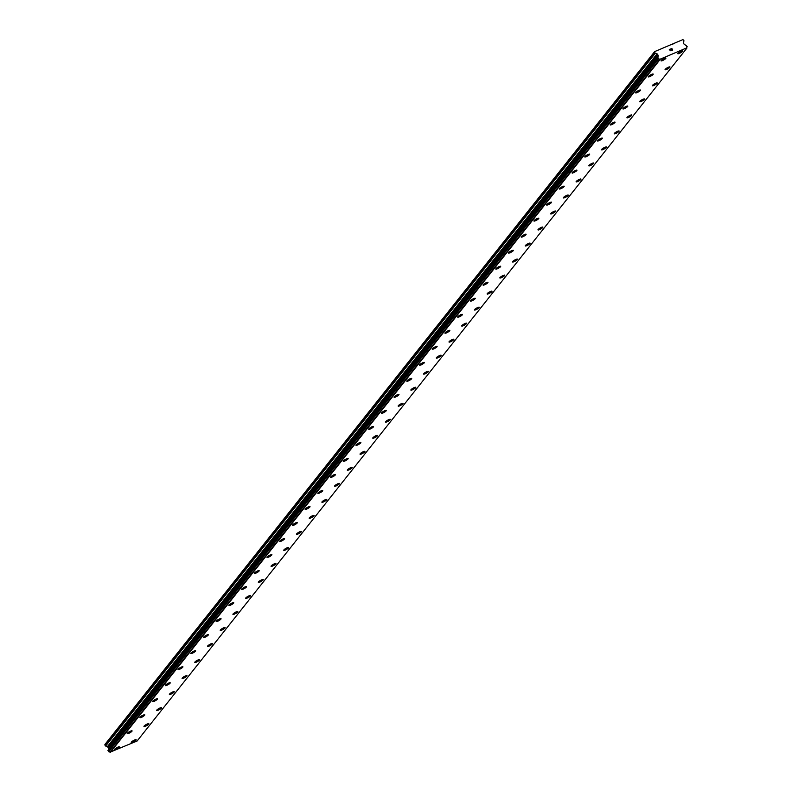 <?xml version="1.0" encoding="UTF-8"?>
<svg xmlns="http://www.w3.org/2000/svg" width="792" height="792" viewBox="0 0 792 792"><rect width="100%" height="100%" fill="white"/><g stroke="black" fill="none" stroke-linecap="round" stroke-linejoin="round"><path stroke-width="1.19" d="M119.374 746.886A2.812 0.594 -29.4 0 1 119.226 747.282A2.812 0.594 -29.4 0 1 116.632 749.093A2.812 0.594 -29.4 0 1 114.474 749.648A2.812 0.594 -29.4 0 1 114.622 749.242A2.812 0.594 -29.4 0 1 117.226 747.43A2.812 0.594 -29.4 0 1 119.374 746.886A2.812 0.594 -29.4 0 1 119.226 747.282A2.812 0.594 -29.4 0 1 116.622 749.103A2.812 0.594 -29.4 0 1 114.474 749.648M132.076 730.867A2.812 0.594 -29.4 0 1 131.937 731.264A2.812 0.594 -29.4 0 1 129.334 733.075A2.812 0.594 -29.4 0 1 127.185 733.62A2.812 0.594 -29.4 0 1 127.324 733.224A2.812 0.594 -29.4 0 1 129.928 731.412A2.812 0.594 -29.4 0 1 132.086 730.867A2.812 0.594 -29.4 0 1 131.937 731.264A2.812 0.594 -29.4 0 1 129.334 733.085A2.812 0.594 -29.4 0 1 127.185 733.63M144.787 714.849A2.812 0.594 -29.4 0 1 144.649 715.245A2.812 0.594 -29.4 0 1 142.045 717.057A2.812 0.594 -29.4 0 1 139.897 717.601A2.812 0.594 -29.4 0 1 140.035 717.206A2.812 0.594 -29.4 0 1 142.639 715.394A2.812 0.594 -29.4 0 1 144.787 714.849A2.812 0.594 -29.4 0 1 144.649 715.245A2.812 0.594 -29.4 0 1 142.045 717.067A2.812 0.594 -29.4 0 1 139.897 717.611M157.499 698.831A2.812 0.594 -29.4 0 1 157.36 699.227A2.812 0.594 -29.4 0 1 154.757 701.039A2.812 0.594 -29.4 0 1 152.608 701.583A2.812 0.594 -29.4 0 1 152.747 701.187A2.812 0.594 -29.4 0 1 155.351 699.376A2.812 0.594 -29.4 0 1 157.499 698.831A2.812 0.594 -29.4 0 1 157.36 699.227A2.812 0.594 -29.4 0 1 154.757 701.039A2.812 0.594 -29.4 0 1 152.608 701.583M170.211 682.803A2.812 0.594 -29.4 0 1 170.072 683.199A2.812 0.594 -29.4 0 1 167.468 685.021A2.812 0.594 -29.4 0 1 165.31 685.565A2.812 0.594 -29.4 0 1 165.459 685.169A2.812 0.594 -29.4 0 1 168.062 683.357A2.812 0.594 -29.4 0 1 170.211 682.813A2.812 0.594 -29.4 0 1 170.072 683.209A2.812 0.594 -29.4 0 1 167.468 685.021A2.812 0.594 -29.4 0 1 165.32 685.565M182.922 666.785A2.812 0.594 -29.4 0 1 182.774 667.181A2.812 0.594 -29.4 0 1 180.18 669.002A2.812 0.594 -29.4 0 1 178.022 669.547A2.812 0.594 -29.4 0 1 178.17 669.151A2.812 0.594 -29.4 0 1 180.774 667.339A2.812 0.594 -29.4 0 1 182.922 666.795A2.812 0.594 -29.4 0 1 182.784 667.191A2.812 0.594 -29.4 0 1 180.18 669.002A2.812 0.594 -29.4 0 1 178.022 669.547M195.634 650.767A2.812 0.594 -29.4 0 1 195.485 651.163A2.812 0.594 -29.4 0 1 192.892 652.984A2.812 0.594 -29.4 0 1 190.733 653.529A2.812 0.594 -29.4 0 1 190.882 653.133A2.812 0.594 -29.4 0 1 193.486 651.311A2.812 0.594 -29.4 0 1 195.634 650.767A2.812 0.594 -29.4 0 1 195.485 651.173A2.812 0.594 -29.4 0 1 192.882 652.984A2.812 0.594 -29.4 0 1 190.733 653.529M208.345 634.748A2.812 0.594 -29.4 0 1 208.197 635.144A2.812 0.594 -29.4 0 1 205.603 636.956A2.812 0.594 -29.4 0 1 203.445 637.511A2.812 0.594 -29.4 0 1 203.594 637.114A2.812 0.594 -29.4 0 1 206.197 635.293A2.812 0.594 -29.4 0 1 208.345 634.748A2.812 0.594 -29.4 0 1 208.197 635.154A2.812 0.594 -29.4 0 1 205.593 636.966A2.812 0.594 -29.4 0 1 203.445 637.511M221.047 618.73A2.812 0.594 -29.4 0 1 220.909 619.126A2.812 0.594 -29.4 0 1 218.305 620.938A2.812 0.594 -29.4 0 1 216.157 621.492A2.812 0.594 -29.4 0 1 216.295 621.096A2.812 0.594 -29.4 0 1 218.899 619.275A2.812 0.594 -29.4 0 1 221.057 618.73A2.812 0.594 -29.4 0 1 220.909 619.136A2.812 0.594 -29.4 0 1 218.305 620.948A2.812 0.594 -29.4 0 1 216.157 621.492M233.759 602.712A2.812 0.594 -29.4 0 1 233.62 603.108A2.812 0.594 -29.4 0 1 231.016 604.92A2.812 0.594 -29.4 0 1 228.868 605.474A2.812 0.594 -29.4 0 1 229.007 605.078A2.812 0.594 -29.4 0 1 231.61 603.257A2.812 0.594 -29.4 0 1 233.759 602.712A2.812 0.594 -29.4 0 1 233.62 603.108A2.812 0.594 -29.4 0 1 231.016 604.93A2.812 0.594 -29.4 0 1 228.868 605.474M246.47 586.694A2.812 0.594 -29.4 0 1 246.332 587.09A2.812 0.594 -29.4 0 1 243.728 588.902A2.812 0.594 -29.4 0 1 241.58 589.456A2.812 0.594 -29.4 0 1 241.718 589.06A2.812 0.594 -29.4 0 1 244.322 587.238A2.812 0.594 -29.4 0 1 246.47 586.694A2.812 0.594 -29.4 0 1 246.332 587.09A2.812 0.594 -29.4 0 1 243.728 588.911A2.812 0.594 -29.4 0 1 241.58 589.456M259.182 570.676A2.812 0.594 -29.4 0 1 259.043 571.072A2.812 0.594 -29.4 0 1 256.44 572.893A2.812 0.594 -29.4 0 1 254.291 573.438A2.812 0.594 -29.4 0 1 254.43 573.032A2.812 0.594 -29.4 0 1 257.034 571.22A2.812 0.594 -29.4 0 1 259.182 570.676A2.812 0.594 -29.4 0 1 259.033 571.072A2.812 0.594 -29.4 0 1 256.44 572.883A2.812 0.594 -29.4 0 1 254.282 573.428M271.894 554.657A2.812 0.594 -29.4 0 1 271.745 555.053A2.812 0.594 -29.4 0 1 269.151 556.865A2.812 0.594 -29.4 0 1 266.993 557.41A2.812 0.594 -29.4 0 1 267.142 557.014A2.812 0.594 -29.4 0 1 269.745 555.202A2.812 0.594 -29.4 0 1 271.894 554.657A2.812 0.594 -29.4 0 1 271.755 555.053A2.812 0.594 -29.4 0 1 269.141 556.875A2.812 0.594 -29.4 0 1 266.993 557.419M284.605 538.639A2.812 0.594 -29.4 0 1 284.457 539.035A2.812 0.594 -29.4 0 1 281.863 540.847A2.812 0.594 -29.4 0 1 279.705 541.391A2.812 0.594 -29.4 0 1 279.853 540.995A2.812 0.594 -29.4 0 1 282.457 539.184A2.812 0.594 -29.4 0 1 284.605 538.639A2.812 0.594 -29.4 0 1 284.457 539.035A2.812 0.594 -29.4 0 1 281.853 540.857A2.812 0.594 -29.4 0 1 279.705 541.391M297.317 522.611A2.812 0.594 -29.4 0 1 297.168 523.017A2.812 0.594 -29.4 0 1 294.565 524.829A2.812 0.594 -29.4 0 1 292.416 525.373A2.812 0.594 -29.4 0 1 292.555 524.977A2.812 0.594 -29.4 0 1 295.168 523.166A2.812 0.594 -29.4 0 1 297.317 522.621A2.812 0.594 -29.4 0 1 297.168 523.017A2.812 0.594 -29.4 0 1 294.565 524.829A2.812 0.594 -29.4 0 1 292.416 525.373M310.018 506.593A2.812 0.594 -29.4 0 1 309.88 506.989A2.812 0.594 -29.4 0 1 307.276 508.811A2.812 0.594 -29.4 0 1 305.128 509.355A2.812 0.594 -29.4 0 1 305.267 508.959A2.812 0.594 -29.4 0 1 307.87 507.147A2.812 0.594 -29.4 0 1 310.018 506.603A2.812 0.594 -29.4 0 1 309.88 506.999A2.812 0.594 -29.4 0 1 307.276 508.811A2.812 0.594 -29.4 0 1 305.128 509.355M322.73 490.575A2.812 0.594 -29.4 0 1 322.591 490.971A2.812 0.594 -29.4 0 1 319.988 492.792A2.812 0.594 -29.4 0 1 317.839 493.337A2.812 0.594 -29.4 0 1 317.978 492.941A2.812 0.594 -29.4 0 1 320.582 491.119A2.812 0.594 -29.4 0 1 322.73 490.585A2.812 0.594 -29.4 0 1 322.591 490.981A2.812 0.594 -29.4 0 1 319.988 492.792A2.812 0.594 -29.4 0 1 317.839 493.337M335.442 474.557A2.812 0.594 -29.4 0 1 335.303 474.952A2.812 0.594 -29.4 0 1 332.699 476.764A2.812 0.594 -29.4 0 1 330.541 477.319A2.812 0.594 -29.4 0 1 330.69 476.923A2.812 0.594 -29.4 0 1 333.293 475.101A2.812 0.594 -29.4 0 1 335.442 474.557A2.812 0.594 -29.4 0 1 335.303 474.962A2.812 0.594 -29.4 0 1 332.699 476.774A2.812 0.594 -29.4 0 1 330.551 477.319M348.153 458.538A2.812 0.594 -29.4 0 1 348.005 458.934A2.812 0.594 -29.4 0 1 345.411 460.746A2.812 0.594 -29.4 0 1 343.253 461.3A2.812 0.594 -29.4 0 1 343.401 460.904A2.812 0.594 -29.4 0 1 346.005 459.083A2.812 0.594 -29.4 0 1 348.153 458.538A2.812 0.594 -29.4 0 1 348.015 458.944A2.812 0.594 -29.4 0 1 345.411 460.756A2.812 0.594 -29.4 0 1 343.253 461.3M360.865 442.52A2.812 0.594 -29.4 0 1 360.716 442.916A2.812 0.594 -29.4 0 1 358.123 444.728A2.812 0.594 -29.4 0 1 355.964 445.282A2.812 0.594 -29.4 0 1 356.113 444.886A2.812 0.594 -29.4 0 1 358.717 443.065A2.812 0.594 -29.4 0 1 360.865 442.52A2.812 0.594 -29.4 0 1 360.716 442.926A2.812 0.594 -29.4 0 1 358.113 444.738A2.812 0.594 -29.4 0 1 355.964 445.282M373.577 426.502A2.812 0.594 -29.4 0 1 373.428 426.898A2.812 0.594 -29.4 0 1 370.834 428.71A2.812 0.594 -29.4 0 1 368.676 429.264A2.812 0.594 -29.4 0 1 368.825 428.868A2.812 0.594 -29.4 0 1 371.428 427.046A2.812 0.594 -29.4 0 1 373.577 426.502A2.812 0.594 -29.4 0 1 373.428 426.898A2.812 0.594 -29.4 0 1 370.824 428.719A2.812 0.594 -29.4 0 1 368.676 429.264M386.278 410.484A2.812 0.594 -29.4 0 1 386.14 410.88A2.812 0.594 -29.4 0 1 383.536 412.691A2.812 0.594 -29.4 0 1 381.388 413.246A2.812 0.594 -29.4 0 1 381.526 412.84A2.812 0.594 -29.4 0 1 384.13 411.028A2.812 0.594 -29.4 0 1 386.288 410.484A2.812 0.594 -29.4 0 1 386.14 410.88A2.812 0.594 -29.4 0 1 383.536 412.701A2.812 0.594 -29.4 0 1 381.388 413.246M398.99 394.465A2.812 0.594 -29.4 0 1 398.851 394.862A2.812 0.594 -29.4 0 1 396.248 396.673A2.812 0.594 -29.4 0 1 394.099 397.218A2.812 0.594 -29.4 0 1 394.238 396.822A2.812 0.594 -29.4 0 1 396.841 395.01A2.812 0.594 -29.4 0 1 398.99 394.465A2.812 0.594 -29.4 0 1 398.851 394.862A2.812 0.594 -29.4 0 1 396.248 396.683A2.812 0.594 -29.4 0 1 394.099 397.228M411.701 378.447A2.812 0.594 -29.4 0 1 411.563 378.843A2.812 0.594 -29.4 0 1 408.959 380.655A2.812 0.594 -29.4 0 1 406.811 381.2A2.812 0.594 -29.4 0 1 406.949 380.803A2.812 0.594 -29.4 0 1 409.553 378.992A2.812 0.594 -29.4 0 1 411.701 378.447A2.812 0.594 -29.4 0 1 411.563 378.843A2.812 0.594 -29.4 0 1 408.959 380.665A2.812 0.594 -29.4 0 1 406.811 381.209M424.413 362.429A2.812 0.594 -29.4 0 1 424.264 362.825A2.812 0.594 -29.4 0 1 421.671 364.637A2.812 0.594 -29.4 0 1 419.512 365.181A2.812 0.594 -29.4 0 1 419.661 364.785A2.812 0.594 -29.4 0 1 422.265 362.974A2.812 0.594 -29.4 0 1 424.413 362.429A2.812 0.594 -29.4 0 1 424.274 362.825A2.812 0.594 -29.4 0 1 421.671 364.647A2.812 0.594 -29.4 0 1 419.522 365.181M437.125 346.401A2.812 0.594 -29.4 0 1 436.976 346.807A2.812 0.594 -29.4 0 1 434.382 348.619A2.812 0.594 -29.4 0 1 432.224 349.163A2.812 0.594 -29.4 0 1 432.373 348.767A2.812 0.594 -29.4 0 1 434.976 346.955A2.812 0.594 -29.4 0 1 437.125 346.411A2.812 0.594 -29.4 0 1 436.986 346.807A2.812 0.594 -29.4 0 1 434.382 348.619A2.812 0.594 -29.4 0 1 432.224 349.163M449.836 330.383A2.812 0.594 -29.4 0 1 449.688 330.779A2.812 0.594 -29.4 0 1 447.094 332.6A2.812 0.594 -29.4 0 1 444.936 333.145A2.812 0.594 -29.4 0 1 445.084 332.749A2.812 0.594 -29.4 0 1 447.688 330.937A2.812 0.594 -29.4 0 1 449.836 330.393A2.812 0.594 -29.4 0 1 449.688 330.789A2.812 0.594 -29.4 0 1 447.084 332.6A2.812 0.594 -29.4 0 1 444.936 333.145M462.548 314.365A2.812 0.594 -29.4 0 1 462.399 314.761A2.812 0.594 -29.4 0 1 459.796 316.582A2.812 0.594 -29.4 0 1 457.647 317.127A2.812 0.594 -29.4 0 1 457.786 316.731A2.812 0.594 -29.4 0 1 460.399 314.909A2.812 0.594 -29.4 0 1 462.548 314.365A2.812 0.594 -29.4 0 1 462.399 314.77A2.812 0.594 -29.4 0 1 459.796 316.582A2.812 0.594 -29.4 0 1 457.647 317.127M475.25 298.346A2.812 0.594 -29.4 0 1 475.111 298.742A2.812 0.594 -29.4 0 1 472.507 300.554A2.812 0.594 -29.4 0 1 470.359 301.108A2.812 0.594 -29.4 0 1 470.498 300.712A2.812 0.594 -29.4 0 1 473.101 298.891A2.812 0.594 -29.4 0 1 475.259 298.346A2.812 0.594 -29.4 0 1 475.111 298.752A2.812 0.594 -29.4 0 1 472.507 300.564A2.812 0.594 -29.4 0 1 470.359 301.108M487.961 282.328A2.812 0.594 -29.4 0 1 487.822 282.724A2.812 0.594 -29.4 0 1 485.219 284.536A2.812 0.594 -29.4 0 1 483.07 285.09A2.812 0.594 -29.4 0 1 483.209 284.694A2.812 0.594 -29.4 0 1 485.813 282.873A2.812 0.594 -29.4 0 1 487.961 282.328A2.812 0.594 -29.4 0 1 487.822 282.734A2.812 0.594 -29.4 0 1 485.219 284.546A2.812 0.594 -29.4 0 1 483.07 285.09M500.673 266.31A2.812 0.594 -29.4 0 1 500.534 266.706A2.812 0.594 -29.4 0 1 497.93 268.518A2.812 0.594 -29.4 0 1 495.772 269.072A2.812 0.594 -29.4 0 1 495.921 268.676A2.812 0.594 -29.4 0 1 498.524 266.855A2.812 0.594 -29.4 0 1 500.673 266.31A2.812 0.594 -29.4 0 1 500.534 266.706A2.812 0.594 -29.4 0 1 497.93 268.528A2.812 0.594 -29.4 0 1 495.782 269.072M513.384 250.292A2.812 0.594 -29.4 0 1 513.236 250.688A2.812 0.594 -29.4 0 1 510.642 252.5A2.812 0.594 -29.4 0 1 508.484 253.054A2.812 0.594 -29.4 0 1 508.632 252.658A2.812 0.594 -29.4 0 1 511.236 250.836A2.812 0.594 -29.4 0 1 513.384 250.292A2.812 0.594 -29.4 0 1 513.246 250.688A2.812 0.594 -29.4 0 1 510.642 252.509A2.812 0.594 -29.4 0 1 508.484 253.054M526.096 234.274A2.812 0.594 -29.4 0 1 525.957 234.67A2.812 0.594 -29.4 0 1 523.344 236.491A2.812 0.594 -29.4 0 1 521.195 237.036A2.812 0.594 -29.4 0 1 521.344 236.63A2.812 0.594 -29.4 0 1 523.948 234.818A2.812 0.594 -29.4 0 1 526.096 234.274A2.812 0.594 -29.4 0 1 525.947 234.67A2.812 0.594 -29.4 0 1 523.354 236.481A2.812 0.594 -29.4 0 1 521.195 237.026M538.808 218.255A2.812 0.594 -29.4 0 1 538.659 218.651A2.812 0.594 -29.4 0 1 536.065 220.463A2.812 0.594 -29.4 0 1 533.907 221.008A2.812 0.594 -29.4 0 1 534.056 220.612A2.812 0.594 -29.4 0 1 536.659 218.8A2.812 0.594 -29.4 0 1 538.808 218.255A2.812 0.594 -29.4 0 1 538.659 218.651A2.812 0.594 -29.4 0 1 536.055 220.473A2.812 0.594 -29.4 0 1 533.907 221.017M551.509 202.237A2.812 0.594 -29.4 0 1 551.371 202.633A2.812 0.594 -29.4 0 1 548.767 204.445A2.812 0.594 -29.4 0 1 546.619 204.989A2.812 0.594 -29.4 0 1 546.757 204.593A2.812 0.594 -29.4 0 1 549.361 202.782A2.812 0.594 -29.4 0 1 551.519 202.237A2.812 0.594 -29.4 0 1 551.371 202.633A2.812 0.594 -29.4 0 1 548.767 204.455A2.812 0.594 -29.4 0 1 546.619 204.999M564.221 186.219A2.812 0.594 -29.4 0 1 564.082 186.615A2.812 0.594 -29.4 0 1 561.478 188.427A2.812 0.594 -29.4 0 1 559.33 188.971A2.812 0.594 -29.4 0 1 559.469 188.575A2.812 0.594 -29.4 0 1 562.072 186.763A2.812 0.594 -29.4 0 1 564.221 186.219A2.812 0.594 -29.4 0 1 564.082 186.615A2.812 0.594 -29.4 0 1 561.478 188.427A2.812 0.594 -29.4 0 1 559.33 188.971M576.932 170.191A2.812 0.594 -29.4 0 1 576.794 170.587A2.812 0.594 -29.4 0 1 574.19 172.409A2.812 0.594 -29.4 0 1 572.042 172.953A2.812 0.594 -29.4 0 1 572.18 172.557A2.812 0.594 -29.4 0 1 574.784 170.745A2.812 0.594 -29.4 0 1 576.932 170.201A2.812 0.594 -29.4 0 1 576.794 170.597A2.812 0.594 -29.4 0 1 574.19 172.409A2.812 0.594 -29.4 0 1 572.042 172.953M589.644 154.173A2.812 0.594 -29.4 0 1 589.505 154.569A2.812 0.594 -29.4 0 1 586.902 156.39A2.812 0.594 -29.4 0 1 584.743 156.935A2.812 0.594 -29.4 0 1 584.892 156.539A2.812 0.594 -29.4 0 1 587.496 154.717A2.812 0.594 -29.4 0 1 589.644 154.183A2.812 0.594 -29.4 0 1 589.505 154.579A2.812 0.594 -29.4 0 1 586.902 156.39A2.812 0.594 -29.4 0 1 584.753 156.935M602.356 138.155A2.812 0.594 -29.4 0 1 602.207 138.55A2.812 0.594 -29.4 0 1 599.613 140.372A2.812 0.594 -29.4 0 1 597.455 140.917A2.812 0.594 -29.4 0 1 597.604 140.521A2.812 0.594 -29.4 0 1 600.207 138.699A2.812 0.594 -29.4 0 1 602.356 138.155A2.812 0.594 -29.4 0 1 602.217 138.56A2.812 0.594 -29.4 0 1 599.613 140.372A2.812 0.594 -29.4 0 1 597.455 140.917M615.067 122.136A2.812 0.594 -29.4 0 1 614.919 122.532A2.812 0.594 -29.4 0 1 612.325 124.344A2.812 0.594 -29.4 0 1 610.167 124.898A2.812 0.594 -29.4 0 1 610.315 124.502A2.812 0.594 -29.4 0 1 612.919 122.681A2.812 0.594 -29.4 0 1 615.067 122.136A2.812 0.594 -29.4 0 1 614.919 122.542A2.812 0.594 -29.4 0 1 612.315 124.354A2.812 0.594 -29.4 0 1 610.167 124.898M627.779 106.118A2.812 0.594 -29.4 0 1 627.63 106.514A2.812 0.594 -29.4 0 1 625.037 108.326A2.812 0.594 -29.4 0 1 622.878 108.88A2.812 0.594 -29.4 0 1 623.017 108.484A2.812 0.594 -29.4 0 1 625.63 106.663A2.812 0.594 -29.4 0 1 627.779 106.118A2.812 0.594 -29.4 0 1 627.63 106.524A2.812 0.594 -29.4 0 1 625.027 108.336A2.812 0.594 -29.4 0 1 622.878 108.88M640.481 90.1A2.812 0.594 -29.4 0 1 640.342 90.496A2.812 0.594 -29.4 0 1 637.738 92.308A2.812 0.594 -29.4 0 1 635.59 92.862A2.812 0.594 -29.4 0 1 635.728 92.466A2.812 0.594 -29.4 0 1 638.332 90.644A2.812 0.594 -29.4 0 1 640.49 90.1A2.812 0.594 -29.4 0 1 640.342 90.496A2.812 0.594 -29.4 0 1 637.738 92.317A2.812 0.594 -29.4 0 1 635.59 92.862M653.192 74.082A2.812 0.594 -29.4 0 1 653.053 74.478A2.812 0.594 -29.4 0 1 650.45 76.289A2.812 0.594 -29.4 0 1 648.302 76.844A2.812 0.594 -29.4 0 1 648.44 76.448A2.812 0.594 -29.4 0 1 651.044 74.626A2.812 0.594 -29.4 0 1 653.192 74.082A2.812 0.594 -29.4 0 1 653.053 74.478A2.812 0.594 -29.4 0 1 650.45 76.299A2.812 0.594 -29.4 0 1 648.302 76.844M665.904 58.063A2.812 0.594 -29.4 0 1 665.765 58.459A2.812 0.594 -29.4 0 1 663.161 60.271A2.812 0.594 -29.4 0 1 661.013 60.816A2.812 0.594 -29.4 0 1 661.152 60.42A2.812 0.594 -29.4 0 1 663.755 58.608A2.812 0.594 -29.4 0 1 665.904 58.063A2.812 0.594 -29.4 0 1 665.765 58.459A2.812 0.594 -29.4 0 1 663.161 60.281A2.812 0.594 -29.4 0 1 661.013 60.826M136.145 739.748A2.812 0.594 -29.4 0 1 135.996 740.144A2.812 0.594 -29.4 0 1 133.393 741.965A2.812 0.594 -29.4 0 1 131.244 742.51A2.812 0.594 -29.4 0 1 131.383 742.114A2.812 0.594 -29.4 0 1 133.987 740.292A2.812 0.594 -29.4 0 1 136.145 739.748A2.812 0.594 -29.4 0 1 135.996 740.154A2.812 0.594 -29.4 0 1 133.393 741.965A2.812 0.594 -29.4 0 1 131.244 742.51M148.846 723.73A2.812 0.594 -29.4 0 1 148.708 724.126A2.812 0.594 -29.4 0 1 146.104 725.937A2.812 0.594 -29.4 0 1 143.956 726.492A2.812 0.594 -29.4 0 1 144.095 726.096A2.812 0.594 -29.4 0 1 146.698 724.274A2.812 0.594 -29.4 0 1 148.846 723.73A2.812 0.594 -29.4 0 1 148.708 724.136A2.812 0.594 -29.4 0 1 146.104 725.947A2.812 0.594 -29.4 0 1 143.956 726.492M161.558 707.711A2.812 0.594 -29.4 0 1 161.419 708.107A2.812 0.594 -29.4 0 1 158.816 709.919A2.812 0.594 -29.4 0 1 156.667 710.473A2.812 0.594 -29.4 0 1 156.806 710.077A2.812 0.594 -29.4 0 1 159.41 708.256A2.812 0.594 -29.4 0 1 161.558 707.711A2.812 0.594 -29.4 0 1 161.419 708.117A2.812 0.594 -29.4 0 1 158.816 709.929A2.812 0.594 -29.4 0 1 156.667 710.473M174.27 691.693A2.812 0.594 -29.4 0 1 174.131 692.089A2.812 0.594 -29.4 0 1 171.527 693.901A2.812 0.594 -29.4 0 1 169.369 694.455A2.812 0.594 -29.4 0 1 169.518 694.059A2.812 0.594 -29.4 0 1 172.121 692.238A2.812 0.594 -29.4 0 1 174.27 691.693A2.812 0.594 -29.4 0 1 174.131 692.089A2.812 0.594 -29.4 0 1 171.527 693.911A2.812 0.594 -29.4 0 1 169.379 694.455M186.981 675.675A2.812 0.594 -29.4 0 1 186.833 676.071A2.812 0.594 -29.4 0 1 184.239 677.883A2.812 0.594 -29.4 0 1 182.081 678.437A2.812 0.594 -29.4 0 1 182.229 678.041A2.812 0.594 -29.4 0 1 184.833 676.219A2.812 0.594 -29.4 0 1 186.981 675.675A2.812 0.594 -29.4 0 1 186.843 676.071A2.812 0.594 -29.4 0 1 184.239 677.893A2.812 0.594 -29.4 0 1 182.081 678.437M199.693 659.657A2.812 0.594 -29.4 0 1 199.544 660.053A2.812 0.594 -29.4 0 1 196.951 661.864A2.812 0.594 -29.4 0 1 194.792 662.409A2.812 0.594 -29.4 0 1 194.941 662.013A2.812 0.594 -29.4 0 1 197.545 660.201A2.812 0.594 -29.4 0 1 199.693 659.657A2.812 0.594 -29.4 0 1 199.544 660.053A2.812 0.594 -29.4 0 1 196.941 661.874A2.812 0.594 -29.4 0 1 194.792 662.419M212.405 643.639A2.812 0.594 -29.4 0 1 212.256 644.035A2.812 0.594 -29.4 0 1 209.652 645.856A2.812 0.594 -29.4 0 1 207.504 646.401A2.812 0.594 -29.4 0 1 207.653 645.995A2.812 0.594 -29.4 0 1 210.256 644.183A2.812 0.594 -29.4 0 1 212.405 643.639A2.812 0.594 -29.4 0 1 212.256 644.035A2.812 0.594 -29.4 0 1 209.662 645.846A2.812 0.594 -29.4 0 1 207.504 646.391M225.106 627.62A2.812 0.594 -29.4 0 1 224.968 628.016A2.812 0.594 -29.4 0 1 222.364 629.828A2.812 0.594 -29.4 0 1 220.216 630.373A2.812 0.594 -29.4 0 1 220.354 629.977A2.812 0.594 -29.4 0 1 222.958 628.165A2.812 0.594 -29.4 0 1 225.116 627.62A2.812 0.594 -29.4 0 1 224.968 628.016A2.812 0.594 -29.4 0 1 222.364 629.838A2.812 0.594 -29.4 0 1 220.216 630.373M237.818 611.592A2.812 0.594 -29.4 0 1 237.679 611.998A2.812 0.594 -29.4 0 1 235.075 613.81A2.812 0.594 -29.4 0 1 232.927 614.354A2.812 0.594 -29.4 0 1 233.066 613.958A2.812 0.594 -29.4 0 1 235.669 612.147A2.812 0.594 -29.4 0 1 237.818 611.602A2.812 0.594 -29.4 0 1 237.679 611.998A2.812 0.594 -29.4 0 1 235.075 613.81A2.812 0.594 -29.4 0 1 232.927 614.354M250.529 595.574A2.812 0.594 -29.4 0 1 250.391 595.97A2.812 0.594 -29.4 0 1 247.787 597.792A2.812 0.594 -29.4 0 1 245.639 598.336A2.812 0.594 -29.4 0 1 245.777 597.94A2.812 0.594 -29.4 0 1 248.381 596.128A2.812 0.594 -29.4 0 1 250.529 595.584A2.812 0.594 -29.4 0 1 250.391 595.98A2.812 0.594 -29.4 0 1 247.787 597.792A2.812 0.594 -29.4 0 1 245.639 598.336M263.241 579.556A2.812 0.594 -29.4 0 1 263.092 579.952A2.812 0.594 -29.4 0 1 260.499 581.774A2.812 0.594 -29.4 0 1 258.34 582.318A2.812 0.594 -29.4 0 1 258.489 581.922A2.812 0.594 -29.4 0 1 261.093 580.1A2.812 0.594 -29.4 0 1 263.241 579.566A2.812 0.594 -29.4 0 1 263.102 579.962A2.812 0.594 -29.4 0 1 260.499 581.774A2.812 0.594 -29.4 0 1 258.35 582.318M275.953 563.538A2.812 0.594 -29.4 0 1 275.804 563.934A2.812 0.594 -29.4 0 1 273.21 565.745A2.812 0.594 -29.4 0 1 271.052 566.3A2.812 0.594 -29.4 0 1 271.201 565.904A2.812 0.594 -29.4 0 1 273.804 564.082A2.812 0.594 -29.4 0 1 275.953 563.538A2.812 0.594 -29.4 0 1 275.814 563.944A2.812 0.594 -29.4 0 1 273.21 565.755A2.812 0.594 -29.4 0 1 271.052 566.3M288.664 547.519A2.812 0.594 -29.4 0 1 288.516 547.916A2.812 0.594 -29.4 0 1 285.922 549.727A2.812 0.594 -29.4 0 1 283.764 550.282A2.812 0.594 -29.4 0 1 283.912 549.886A2.812 0.594 -29.4 0 1 286.516 548.064A2.812 0.594 -29.4 0 1 288.664 547.519A2.812 0.594 -29.4 0 1 288.516 547.925A2.812 0.594 -29.4 0 1 285.912 549.737A2.812 0.594 -29.4 0 1 283.764 550.282M301.376 531.501A2.812 0.594 -29.4 0 1 301.227 531.897A2.812 0.594 -29.4 0 1 298.624 533.709A2.812 0.594 -29.4 0 1 296.475 534.263A2.812 0.594 -29.4 0 1 296.614 533.867A2.812 0.594 -29.4 0 1 299.228 532.046A2.812 0.594 -29.4 0 1 301.376 531.501A2.812 0.594 -29.4 0 1 301.227 531.897A2.812 0.594 -29.4 0 1 298.624 533.719A2.812 0.594 -29.4 0 1 296.475 534.263M314.077 515.483A2.812 0.594 -29.4 0 1 313.939 515.879A2.812 0.594 -29.4 0 1 311.335 517.691A2.812 0.594 -29.4 0 1 309.187 518.245A2.812 0.594 -29.4 0 1 309.325 517.849A2.812 0.594 -29.4 0 1 311.929 516.028A2.812 0.594 -29.4 0 1 314.087 515.483A2.812 0.594 -29.4 0 1 313.939 515.879A2.812 0.594 -29.4 0 1 311.335 517.701A2.812 0.594 -29.4 0 1 309.187 518.245M326.789 499.465A2.812 0.594 -29.4 0 1 326.65 499.861A2.812 0.594 -29.4 0 1 324.047 501.673A2.812 0.594 -29.4 0 1 321.898 502.227A2.812 0.594 -29.4 0 1 322.037 501.821A2.812 0.594 -29.4 0 1 324.641 500.009A2.812 0.594 -29.4 0 1 326.789 499.465A2.812 0.594 -29.4 0 1 326.65 499.861A2.812 0.594 -29.4 0 1 324.047 501.683A2.812 0.594 -29.4 0 1 321.898 502.227M339.501 483.447A2.812 0.594 -29.4 0 1 339.362 483.843A2.812 0.594 -29.4 0 1 336.758 485.654A2.812 0.594 -29.4 0 1 334.6 486.199A2.812 0.594 -29.4 0 1 334.749 485.803A2.812 0.594 -29.4 0 1 337.352 483.991A2.812 0.594 -29.4 0 1 339.501 483.447A2.812 0.594 -29.4 0 1 339.362 483.843A2.812 0.594 -29.4 0 1 336.758 485.664A2.812 0.594 -29.4 0 1 334.61 486.209M352.212 467.428A2.812 0.594 -29.4 0 1 352.064 467.825A2.812 0.594 -29.4 0 1 349.47 469.636A2.812 0.594 -29.4 0 1 347.312 470.181A2.812 0.594 -29.4 0 1 347.46 469.785A2.812 0.594 -29.4 0 1 350.064 467.973A2.812 0.594 -29.4 0 1 352.212 467.428A2.812 0.594 -29.4 0 1 352.074 467.825A2.812 0.594 -29.4 0 1 349.47 469.646A2.812 0.594 -29.4 0 1 347.312 470.191M364.924 451.41A2.812 0.594 -29.4 0 1 364.775 451.806A2.812 0.594 -29.4 0 1 362.182 453.618A2.812 0.594 -29.4 0 1 360.023 454.163A2.812 0.594 -29.4 0 1 360.172 453.767A2.812 0.594 -29.4 0 1 362.776 451.955A2.812 0.594 -29.4 0 1 364.924 451.41A2.812 0.594 -29.4 0 1 364.785 451.806A2.812 0.594 -29.4 0 1 362.172 453.628A2.812 0.594 -29.4 0 1 360.023 454.163M377.635 435.382A2.812 0.594 -29.4 0 1 377.487 435.778A2.812 0.594 -29.4 0 1 374.893 437.6A2.812 0.594 -29.4 0 1 372.735 438.144A2.812 0.594 -29.4 0 1 372.883 437.748A2.812 0.594 -29.4 0 1 375.487 435.937A2.812 0.594 -29.4 0 1 377.635 435.392A2.812 0.594 -29.4 0 1 377.487 435.788A2.812 0.594 -29.4 0 1 374.883 437.6A2.812 0.594 -29.4 0 1 372.735 438.144M390.337 419.364A2.812 0.594 -29.4 0 1 390.199 419.76A2.812 0.594 -29.4 0 1 387.595 421.582A2.812 0.594 -29.4 0 1 385.447 422.126A2.812 0.594 -29.4 0 1 385.585 421.73A2.812 0.594 -29.4 0 1 388.189 419.918A2.812 0.594 -29.4 0 1 390.347 419.374A2.812 0.594 -29.4 0 1 390.199 419.77A2.812 0.594 -29.4 0 1 387.595 421.582A2.812 0.594 -29.4 0 1 385.447 422.126M403.049 403.346A2.812 0.594 -29.4 0 1 402.91 403.742A2.812 0.594 -29.4 0 1 400.307 405.563A2.812 0.594 -29.4 0 1 398.158 406.108A2.812 0.594 -29.4 0 1 398.297 405.712A2.812 0.594 -29.4 0 1 400.9 403.89A2.812 0.594 -29.4 0 1 403.049 403.346A2.812 0.594 -29.4 0 1 402.91 403.752A2.812 0.594 -29.4 0 1 400.307 405.563A2.812 0.594 -29.4 0 1 398.158 406.108M415.76 387.328A2.812 0.594 -29.4 0 1 415.622 387.724A2.812 0.594 -29.4 0 1 413.018 389.535A2.812 0.594 -29.4 0 1 410.87 390.09A2.812 0.594 -29.4 0 1 411.008 389.694A2.812 0.594 -29.4 0 1 413.612 387.872A2.812 0.594 -29.4 0 1 415.76 387.328A2.812 0.594 -29.4 0 1 415.622 387.733A2.812 0.594 -29.4 0 1 413.018 389.545A2.812 0.594 -29.4 0 1 410.87 390.09M428.472 371.309A2.812 0.594 -29.4 0 1 428.333 371.705A2.812 0.594 -29.4 0 1 425.73 373.517A2.812 0.594 -29.4 0 1 423.572 374.072A2.812 0.594 -29.4 0 1 423.72 373.675A2.812 0.594 -29.4 0 1 426.324 371.854A2.812 0.594 -29.4 0 1 428.472 371.309A2.812 0.594 -29.4 0 1 428.333 371.715A2.812 0.594 -29.4 0 1 425.73 373.527A2.812 0.594 -29.4 0 1 423.581 374.072M441.184 355.291A2.812 0.594 -29.4 0 1 441.035 355.687A2.812 0.594 -29.4 0 1 438.441 357.499A2.812 0.594 -29.4 0 1 436.283 358.053A2.812 0.594 -29.4 0 1 436.432 357.657A2.812 0.594 -29.4 0 1 439.035 355.836A2.812 0.594 -29.4 0 1 441.184 355.291A2.812 0.594 -29.4 0 1 441.045 355.687A2.812 0.594 -29.4 0 1 438.441 357.509A2.812 0.594 -29.4 0 1 436.283 358.053M453.895 339.273A2.812 0.594 -29.4 0 1 453.747 339.669A2.812 0.594 -29.4 0 1 451.153 341.481A2.812 0.594 -29.4 0 1 448.995 342.035A2.812 0.594 -29.4 0 1 449.143 341.639A2.812 0.594 -29.4 0 1 451.747 339.817A2.812 0.594 -29.4 0 1 453.895 339.273A2.812 0.594 -29.4 0 1 453.747 339.669A2.812 0.594 -29.4 0 1 451.143 341.491A2.812 0.594 -29.4 0 1 448.995 342.035M466.607 323.255A2.812 0.594 -29.4 0 1 466.458 323.651A2.812 0.594 -29.4 0 1 463.855 325.462A2.812 0.594 -29.4 0 1 461.706 326.007A2.812 0.594 -29.4 0 1 461.845 325.611A2.812 0.594 -29.4 0 1 464.458 323.799A2.812 0.594 -29.4 0 1 466.607 323.255A2.812 0.594 -29.4 0 1 466.458 323.651A2.812 0.594 -29.4 0 1 463.855 325.472A2.812 0.594 -29.4 0 1 461.706 326.017M479.318 307.237A2.812 0.594 -29.4 0 1 479.17 307.633A2.812 0.594 -29.4 0 1 476.566 309.454A2.812 0.594 -29.4 0 1 474.418 309.999A2.812 0.594 -29.4 0 1 474.557 309.593A2.812 0.594 -29.4 0 1 477.16 307.781A2.812 0.594 -29.4 0 1 479.318 307.237A2.812 0.594 -29.4 0 1 479.17 307.633A2.812 0.594 -29.4 0 1 476.566 309.444A2.812 0.594 -29.4 0 1 474.418 309.989M492.02 291.218A2.812 0.594 -29.4 0 1 491.882 291.614A2.812 0.594 -29.4 0 1 489.278 293.426A2.812 0.594 -29.4 0 1 487.13 293.971A2.812 0.594 -29.4 0 1 487.268 293.575A2.812 0.594 -29.4 0 1 489.872 291.763A2.812 0.594 -29.4 0 1 492.02 291.218A2.812 0.594 -29.4 0 1 491.882 291.614A2.812 0.594 -29.4 0 1 489.278 293.436A2.812 0.594 -29.4 0 1 487.13 293.981M504.732 275.2A2.812 0.594 -29.4 0 1 504.593 275.596A2.812 0.594 -29.4 0 1 501.989 277.408A2.812 0.594 -29.4 0 1 499.841 277.952A2.812 0.594 -29.4 0 1 499.98 277.556A2.812 0.594 -29.4 0 1 502.583 275.745A2.812 0.594 -29.4 0 1 504.732 275.2A2.812 0.594 -29.4 0 1 504.593 275.596A2.812 0.594 -29.4 0 1 501.989 277.408A2.812 0.594 -29.4 0 1 499.841 277.952M517.443 259.172A2.812 0.594 -29.4 0 1 517.295 259.568A2.812 0.594 -29.4 0 1 514.701 261.39A2.812 0.594 -29.4 0 1 512.543 261.934A2.812 0.594 -29.4 0 1 512.691 261.538A2.812 0.594 -29.4 0 1 515.295 259.727A2.812 0.594 -29.4 0 1 517.443 259.182A2.812 0.594 -29.4 0 1 517.305 259.578A2.812 0.594 -29.4 0 1 514.701 261.39A2.812 0.594 -29.4 0 1 512.543 261.934M530.155 243.154A2.812 0.594 -29.4 0 1 530.006 243.55A2.812 0.594 -29.4 0 1 527.413 245.371A2.812 0.594 -29.4 0 1 525.254 245.916A2.812 0.594 -29.4 0 1 525.403 245.52A2.812 0.594 -29.4 0 1 528.007 243.698A2.812 0.594 -29.4 0 1 530.155 243.164A2.812 0.594 -29.4 0 1 530.016 243.56A2.812 0.594 -29.4 0 1 527.403 245.371A2.812 0.594 -29.4 0 1 525.254 245.916M542.866 227.136A2.812 0.594 -29.4 0 1 542.718 227.532A2.812 0.594 -29.4 0 1 540.124 229.343A2.812 0.594 -29.4 0 1 537.966 229.898A2.812 0.594 -29.4 0 1 538.114 229.502A2.812 0.594 -29.4 0 1 540.718 227.68A2.812 0.594 -29.4 0 1 542.866 227.136A2.812 0.594 -29.4 0 1 542.718 227.542A2.812 0.594 -29.4 0 1 540.114 229.353A2.812 0.594 -29.4 0 1 537.966 229.898M555.568 211.118A2.812 0.594 -29.4 0 1 555.43 211.513A2.812 0.594 -29.4 0 1 552.826 213.325A2.812 0.594 -29.4 0 1 550.678 213.88A2.812 0.594 -29.4 0 1 550.816 213.484A2.812 0.594 -29.4 0 1 553.42 211.662A2.812 0.594 -29.4 0 1 555.578 211.118A2.812 0.594 -29.4 0 1 555.43 211.523A2.812 0.594 -29.4 0 1 552.826 213.335A2.812 0.594 -29.4 0 1 550.678 213.88M568.28 195.099A2.812 0.594 -29.4 0 1 568.141 195.495A2.812 0.594 -29.4 0 1 565.538 197.307A2.812 0.594 -29.4 0 1 563.389 197.861A2.812 0.594 -29.4 0 1 563.528 197.465A2.812 0.594 -29.4 0 1 566.132 195.644A2.812 0.594 -29.4 0 1 568.28 195.099A2.812 0.594 -29.4 0 1 568.141 195.505A2.812 0.594 -29.4 0 1 565.538 197.317A2.812 0.594 -29.4 0 1 563.389 197.861M580.991 179.081A2.812 0.594 -29.4 0 1 580.853 179.477A2.812 0.594 -29.4 0 1 578.249 181.289A2.812 0.594 -29.4 0 1 576.101 181.843A2.812 0.594 -29.4 0 1 576.239 181.447A2.812 0.594 -29.4 0 1 578.843 179.626A2.812 0.594 -29.4 0 1 580.991 179.081A2.812 0.594 -29.4 0 1 580.853 179.477A2.812 0.594 -29.4 0 1 578.249 181.299A2.812 0.594 -29.4 0 1 576.101 181.843M593.703 163.063A2.812 0.594 -29.4 0 1 593.564 163.459A2.812 0.594 -29.4 0 1 590.961 165.271A2.812 0.594 -29.4 0 1 588.803 165.825A2.812 0.594 -29.4 0 1 588.951 165.419A2.812 0.594 -29.4 0 1 591.555 163.607A2.812 0.594 -29.4 0 1 593.703 163.063A2.812 0.594 -29.4 0 1 593.564 163.459A2.812 0.594 -29.4 0 1 590.961 165.28A2.812 0.594 -29.4 0 1 588.812 165.825M606.415 147.045A2.812 0.594 -29.4 0 1 606.266 147.441A2.812 0.594 -29.4 0 1 603.672 149.252A2.812 0.594 -29.4 0 1 601.514 149.797A2.812 0.594 -29.4 0 1 601.663 149.401A2.812 0.594 -29.4 0 1 604.266 147.589A2.812 0.594 -29.4 0 1 606.415 147.045A2.812 0.594 -29.4 0 1 606.276 147.441A2.812 0.594 -29.4 0 1 603.672 149.262A2.812 0.594 -29.4 0 1 601.514 149.807M619.126 131.026A2.812 0.594 -29.4 0 1 618.978 131.422A2.812 0.594 -29.4 0 1 616.384 133.234A2.812 0.594 -29.4 0 1 614.226 133.779A2.812 0.594 -29.4 0 1 614.374 133.383A2.812 0.594 -29.4 0 1 616.978 131.571A2.812 0.594 -29.4 0 1 619.126 131.026A2.812 0.594 -29.4 0 1 618.978 131.422A2.812 0.594 -29.4 0 1 616.374 133.244A2.812 0.594 -29.4 0 1 614.226 133.789M631.838 115.008A2.812 0.594 -29.4 0 1 631.689 115.404A2.812 0.594 -29.4 0 1 629.096 117.216A2.812 0.594 -29.4 0 1 626.937 117.761A2.812 0.594 -29.4 0 1 627.086 117.364A2.812 0.594 -29.4 0 1 629.689 115.553A2.812 0.594 -29.4 0 1 631.838 115.008A2.812 0.594 -29.4 0 1 631.689 115.404A2.812 0.594 -29.4 0 1 629.086 117.226A2.812 0.594 -29.4 0 1 626.937 117.761M644.539 98.98A2.812 0.594 -29.4 0 1 644.401 99.386A2.812 0.594 -29.4 0 1 641.797 101.198A2.812 0.594 -29.4 0 1 639.649 101.742A2.812 0.594 -29.4 0 1 639.788 101.346A2.812 0.594 -29.4 0 1 642.391 99.535A2.812 0.594 -29.4 0 1 644.549 98.99A2.812 0.594 -29.4 0 1 644.401 99.386A2.812 0.594 -29.4 0 1 641.797 101.198A2.812 0.594 -29.4 0 1 639.649 101.742M657.251 82.962A2.812 0.594 -29.4 0 1 657.112 83.358A2.812 0.594 -29.4 0 1 654.509 85.18A2.812 0.594 -29.4 0 1 652.361 85.724A2.812 0.594 -29.4 0 1 652.499 85.328A2.812 0.594 -29.4 0 1 655.103 83.516A2.812 0.594 -29.4 0 1 657.251 82.972A2.812 0.594 -29.4 0 1 657.112 83.368A2.812 0.594 -29.4 0 1 654.509 85.18A2.812 0.594 -29.4 0 1 652.361 85.724M669.963 66.944A2.812 0.594 -29.4 0 1 669.824 67.34A2.812 0.594 -29.4 0 1 667.22 69.161A2.812 0.594 -29.4 0 1 665.072 69.706A2.812 0.594 -29.4 0 1 665.211 69.31A2.812 0.594 -29.4 0 1 667.814 67.488A2.812 0.594 -29.4 0 1 669.963 66.944A2.812 0.594 -29.4 0 1 669.824 67.35A2.812 0.594 -29.4 0 1 667.22 69.161A2.812 0.594 -29.4 0 1 665.072 69.706M682.674 50.926A2.812 0.594 -29.4 0 1 682.536 51.331A2.812 0.594 -29.4 0 1 679.932 53.143A2.812 0.594 -29.4 0 1 677.784 53.688A2.812 0.594 -29.4 0 1 677.922 53.292A2.812 0.594 -29.4 0 1 680.526 51.47A2.812 0.594 -29.4 0 1 682.674 50.926A2.812 0.594 -29.4 0 1 682.526 51.322A2.812 0.594 -29.4 0 1 679.932 53.133A2.812 0.594 -29.4 0 1 677.774 53.688M672.566 49.985L672.2 49.342L672.557 49.985L671.755 50.332L672.566 49.985M672.2 49.342L671.695 49.421M672.141 49.233L671.774 48.589L672.131 49.233M671.774 48.589L670.972 48.926L671.814 48.431L672.725 50.054L671.764 50.332M672.725 50.054L671.814 48.431L670.903 48.817M670.893 50.837L670.022 50.609L670.22 49.243L669.299 49.5L670.378 49.045L670.131 50.579L670.864 50.342M670.923 50.599L670.131 50.579L670.378 49.045L669.299 49.5M687.179 46.649A1.208 1.04 -141.6 0 0 686.902 47.817L659.667 59.4A1.208 1.04 -141.6 0 0 658.439 58.885L657.707 57.628A1.208 1.04 -141.6 0 0 658.043 56.41L658.182 55.856A0.762 0.663 -141.6 0 0 658.122 55.321L657.518 54.252A0.762 0.663 -141.6 0 0 657.073 53.866L655.34 53.183A0.762 0.663 -141.6 0 1 654.895 52.797L654.647 51.619L673.259 43.699L682.902 39.6L683.823 40.491A0.762 0.663 -141.6 0 1 683.902 41.035L683.456 42.639A0.762 0.663 -141.6 0 0 683.536 43.184L684.13 44.253A0.762 0.663 -141.6 0 0 684.585 44.629L685.169 44.867A1.208 1.04 -141.6 0 0 686.456 45.382L686.902 46.995M657.707 57.628L107.989 750.46L108.722 751.707A1.208 1.04 -141.6 0 1 109.949 752.232L137.115 741.005L686.832 48.173M657.687 57.658L107.989 750.46M654.647 51.619L104.94 744.45L105.188 745.628A0.762 0.663 38.4 0 0 105.623 746.014L107.365 746.688A0.762 0.663 -141.6 0 1 107.801 747.074L108.405 748.143A0.762 0.663 -141.6 0 1 108.474 748.688L108.336 749.242A1.208 1.04 -141.6 0 1 108.356 750.004M654.509 52.114L104.791 744.935M658.122 55.321L108.405 748.143M658.033 56.351L108.326 749.183M659.667 59.4L109.949 752.232M660.033 59.568L110.326 752.4M673.259 43.699L672.804 44.273M654.895 52.797L105.188 745.628M655.34 53.183L105.623 746.014M657.073 53.866L107.365 746.688M657.518 54.252L107.801 747.074M658.182 55.856L108.474 748.688M658.043 56.41L108.336 749.242M657.697 57.767L107.989 750.598M658.281 58.796L108.563 751.628M658.439 58.885L108.722 751.707M659.736 59.449L110.019 752.281"/></g></svg>
